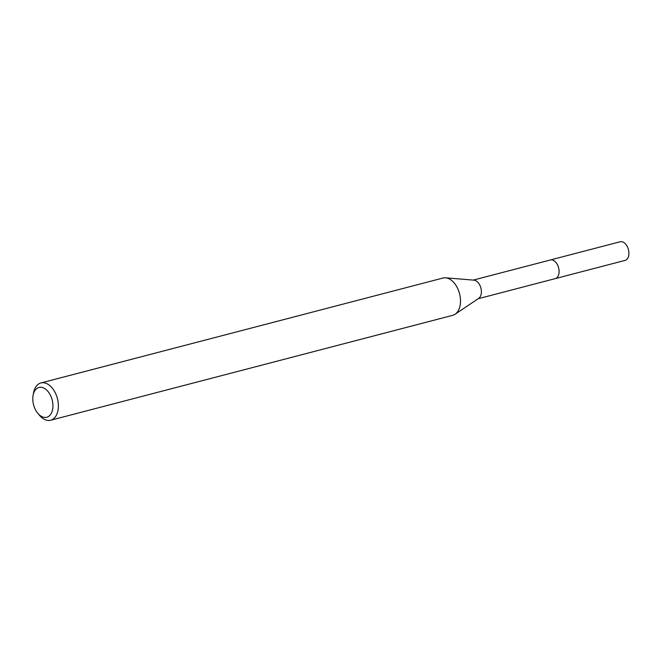 <?xml version="1.0" encoding="UTF-8"?>
<svg xmlns="http://www.w3.org/2000/svg" width="662" height="662" viewBox="0 0 662 662"><rect width="100%" height="100%" fill="white"/><g stroke="black" fill="none" stroke-linecap="round" stroke-linejoin="round"><path stroke-width="0.99" d="M473.28 280.092L550.345 259.984A9.632 6.008 75.4 0 1 556.924 263.848A9.632 6.008 75.4 0 1 558.86 273.82A9.632 6.008 75.4 0 1 555.203 278.628A9.649 6.016 75.4 0 1 554.913 278.702M550.139 260.042A9.64 6.016 75.4 0 1 556.85 263.699A9.64 6.016 75.4 0 1 558.877 273.82A9.64 6.016 75.4 0 1 555.004 278.685M33.53 393.013A19.264 12.024 75.4 0 1 33.572 392.789A19.264 12.024 75.4 0 1 33.613 392.566A19.264 12.024 75.4 0 1 40.92 382.95L443.027 278.032A19.264 12.024 75.4 0 1 445.625 277.817L473.951 280.15A9.632 6.008 75.4 0 1 481.166 294.094A9.632 6.008 75.4 0 1 478.7 298.363L455.125 314.235A19.264 12.024 75.4 0 1 452.75 315.319L50.651 420.238A19.264 12.024 75.4 0 1 39.43 415.24L37.784 413.27A15.416 9.616 75.4 0 1 33.1 395.313A15.416 9.616 75.4 0 1 33.133 395.131A15.416 9.616 75.4 0 1 45.496 389.082A15.416 9.616 75.4 0 1 52.604 409.579A15.416 9.616 75.4 0 1 37.784 413.27M445.625 277.817A19.264 12.024 75.4 0 1 460.057 305.703A19.264 12.024 75.4 0 1 455.125 314.235M40.92 382.95A19.264 12.024 75.4 0 1 54.085 390.671A19.264 12.024 75.4 0 1 57.958 410.622A19.264 12.024 75.4 0 1 50.651 420.238M550.048 260.067A9.649 6.016 75.4 0 1 550.345 259.976L620.178 241.762A9.632 6.008 75.4 0 1 624.249 242.788A9.632 6.008 75.4 0 1 628.9 252.669A9.632 6.008 75.4 0 1 625.044 260.406L478.146 298.736M550.345 259.976A9.649 6.016 75.4 0 1 554.425 261.002A9.649 6.016 75.4 0 1 559.084 270.89A9.649 6.016 75.4 0 1 555.219 278.636M33.1 395.313L33.572 392.789"/></g></svg>
